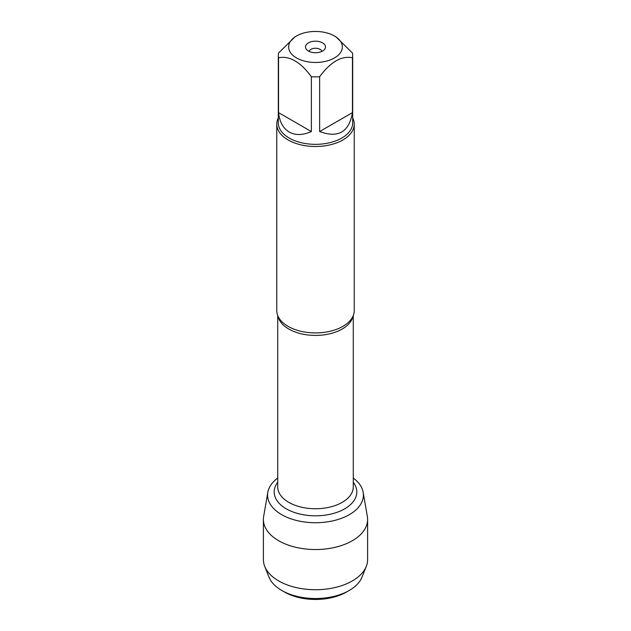 <?xml version="1.0" encoding="UTF-8"?>
<svg xmlns="http://www.w3.org/2000/svg" width="631" height="631" viewBox="0 0 631 631"><rect width="100%" height="100%" fill="white"/><g stroke="black" fill="none" stroke-linecap="round" stroke-linejoin="round"><path stroke-width="0.95" d="M276.764 124.141L276.764 310.547A38.736 22.369 0 0 0 279.849 319.302A38.736 22.369 0 0 0 288.107 326.369A38.736 22.369 0 0 0 351.151 319.302A38.736 22.369 0 0 0 354.236 310.547L354.236 124.141A38.736 22.369 180 0 1 315.5 146.502A38.736 22.369 180 0 1 276.764 124.141A38.736 22.369 180 0 1 278.31 117.879M267.828 492.314A47.909 27.661 0 0 1 277.727 478.046A47.909 27.661 0 0 0 283.035 515.409A47.909 27.661 0 0 0 347.965 515.409A47.909 27.661 0 0 0 353.273 478.046A47.909 27.661 0 0 1 363.172 492.314L367.352 516.458A52.105 30.083 180 0 1 367.605 519.447A52.105 30.083 180 0 1 335.44 547.243A52.105 30.083 180 0 1 278.657 540.72A52.105 30.083 180 0 1 263.395 519.447A52.105 30.083 180 0 1 263.648 516.458L267.828 492.314A47.909 27.661 0 0 0 281.623 514.62A47.909 27.661 0 0 0 336.015 520.062A47.909 27.661 0 0 0 363.172 492.314M352.69 117.879A38.736 22.369 180 0 1 354.236 124.141M321.881 51.411A6.46 3.731 0 0 0 320.067 49.344A6.46 3.731 0 0 0 313.497 48.437A6.46 3.731 0 0 0 309.119 51.411M322.575 42.876A10.009 5.782 180 0 1 324.634 49.321A10.009 5.782 180 0 1 315.5 52.736A10.009 5.782 180 0 1 306.366 49.321A10.009 5.782 180 0 1 309.821 42.206A10.009 5.782 180 0 1 322.575 42.876M296.507 57.926A26.857 15.507 0 0 0 334.493 57.926A26.857 15.507 0 0 0 334.493 35.999A26.857 15.507 0 0 0 318.481 31.55A26.857 15.507 0 0 0 296.507 35.999A26.857 15.507 0 0 0 296.507 57.926M319.633 131.564C338.169 138.394 349.109 132.076 352.461 112.61L319.633 131.564L319.633 76.737C330.589 61.87 341.529 55.552 352.461 57.784A37.19 21.47 0 0 0 352.69 55.394A37.19 21.47 0 0 0 352.461 53.012L336.047 36.89L334.493 35.999M352.461 112.61L352.461 57.784M296.507 35.999L294.953 36.89L278.539 53.012A37.19 21.47 0 0 0 278.31 55.394A37.19 21.47 0 0 0 278.539 57.784C289.495 55.567 300.443 61.885 311.367 76.737A37.19 21.47 0 0 0 319.633 76.737M278.539 112.61C279.596 121.917 283.145 128.401 289.203 132.045C295.387 135.468 302.777 135.302 311.367 131.564L278.539 112.61L278.539 57.784M311.367 131.564L311.367 76.737M352.69 55.394L352.69 122.871A37.19 21.47 180 0 1 329.729 142.709A37.19 21.47 180 0 1 289.203 138.055A37.19 21.47 180 0 1 278.31 122.871L278.31 55.394M284.502 592.036L281.757 590.458L284.502 592.036A43.839 25.311 0 0 0 346.498 592.036L349.243 590.458A47.711 27.551 180 0 1 281.757 590.458L281.757 590.458A47.711 27.551 180 0 1 268.995 577.144L264.712 566.37A52.105 30.083 180 0 1 263.395 559.642L263.395 519.447M367.605 519.447L367.605 559.642A52.105 30.083 180 0 1 366.288 566.37L362.005 577.144A47.711 27.551 180 0 1 349.243 590.458M366.288 566.37A52.105 30.083 180 0 1 329.895 588.557A52.105 30.083 180 0 1 278.657 580.914A52.105 30.083 180 0 1 264.712 566.37M353.021 316.115A37.773 21.809 180 0 1 315.5 335.416A37.773 21.809 180 0 1 277.979 316.115M277.727 315.524L277.727 486.935A37.773 21.809 0 0 0 315.5 508.744A37.773 21.809 0 0 0 353.273 486.935L353.273 315.524M353.273 482.281A41.323 23.86 180 0 1 315.5 515.811A41.323 23.86 180 0 1 277.727 482.281"/></g></svg>

